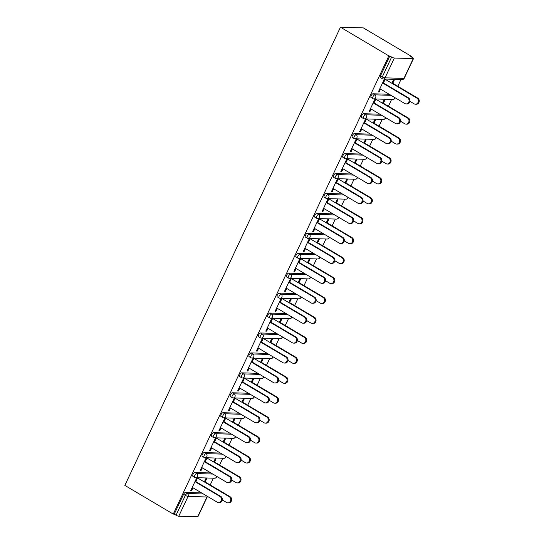 <?xml version="1.0" encoding="UTF-8"?>
<svg xmlns="http://www.w3.org/2000/svg" width="544" height="544" viewBox="0 0 544 544"><rect width="100%" height="100%" fill="white"/><g stroke="black" fill="none" stroke-linecap="round" stroke-linejoin="round"><path stroke-width="0.82" d="M210.202 484.949L213.384 478.183M219.579 465.011L222.761 458.252M228.963 445.08L232.145 438.321M238.34 425.15L241.522 418.39M247.717 405.219L250.9 398.453M257.101 385.281L260.284 378.522M266.478 365.35L269.661 358.591M275.862 345.42L279.038 338.654M285.24 325.489L288.422 318.723M294.617 305.551L297.799 298.792M304.001 285.62L307.183 278.861M313.378 265.69L316.56 258.924M322.755 245.759L325.938 238.993M332.139 225.821L335.322 219.062M341.516 205.89L344.699 199.131M350.894 185.96L354.076 179.194M360.278 166.022L363.46 159.263M369.655 146.091L372.837 139.332M379.032 126.16L382.214 119.401M388.416 106.23L391.598 99.464M397.793 86.292L400.976 79.533M411.563 57.032L411.774 56.59L363.372 27.894L340.462 27.2L124.848 485.398L173.25 514.094L388.858 55.896L340.462 27.2M413.263 58.602L394.359 58.031L385.043 77.84L403.947 78.411L413.263 58.602A2.162 0.442 25.2 0 0 413.528 58.521A2.162 0.442 25.2 0 0 412.576 57.63L410.768 56.562L411.774 56.59M380.644 77.683A2.162 0.898 -59.3 0 1 380.44 77.629A2.162 0.898 -59.3 0 1 380.542 75.732L382.35 76.806L391.666 56.998L388.858 55.896M380.542 75.732L389.864 55.93M391.666 56.998A2.162 0.442 25.2 0 0 394.359 58.031M178.752 516.229L197.656 516.8L206.972 496.998L188.068 496.42L178.752 516.229A2.162 0.442 -154.8 0 1 176.059 515.195L185.375 495.387L183.573 494.319A2.162 0.898 -59.3 0 1 185.477 492.436L201.613 492.918M378.522 91.548L379.209 91.956L378.338 91.929L384.05 79.791L384.921 79.818L383.241 83.382M391.891 83.286L393.4 80.077L394.271 80.104L392.761 83.314M379.209 91.956L380.542 89.128M193.052 476.333A2.162 0.898 -59.3 0 1 192.848 476.279A2.162 0.898 -59.3 0 1 192.95 474.388A2.162 0.898 -59.3 0 1 194.854 472.498L210.99 472.988M173.25 514.094L174.25 514.128L183.573 494.319M205.034 462.101L206.706 458.538L205.843 458.51L200.131 470.648L200.994 470.676L202.327 467.854M213.683 462.006L215.193 458.796L216.056 458.823L214.547 462.033M211.813 436.472A2.162 0.898 -59.3 0 1 211.609 436.41A2.162 0.898 -59.3 0 1 211.711 434.52A2.162 0.898 -59.3 0 1 213.615 432.636L229.752 433.126M223.795 422.232L225.468 418.676L224.597 418.649L218.885 430.787L219.756 430.814L221.088 427.985M232.438 422.137L233.947 418.928L234.818 418.955L233.308 422.164M230.568 396.603A2.162 0.898 -59.3 0 1 230.37 396.549A2.162 0.898 -59.3 0 1 230.466 394.658A2.162 0.898 -59.3 0 1 232.37 392.768L248.513 393.258M242.549 382.371L244.229 378.808L243.358 378.78L237.646 390.918L238.517 390.946L239.843 388.117M251.199 382.276L252.708 379.066L253.579 379.093L252.069 382.303M249.329 356.735A2.162 0.898 -59.3 0 1 249.125 356.68A2.162 0.898 -59.3 0 1 249.227 354.79A2.162 0.898 -59.3 0 1 251.131 352.906L267.267 353.396M261.31 342.502L262.983 338.946L262.12 338.919L256.408 351.057L257.271 351.084L258.604 348.255M269.96 342.407L271.47 339.198L272.34 339.225L270.83 342.434M268.09 316.873A2.162 0.898 -59.3 0 1 267.886 316.819A2.162 0.898 -59.3 0 1 267.988 314.928A2.162 0.898 -59.3 0 1 269.892 313.038L286.028 313.528M280.072 302.641L281.744 299.078L280.874 299.05L275.162 311.188L276.032 311.216L277.365 308.387M288.721 302.546L290.231 299.336L291.094 299.363L289.585 302.573M286.844 277.005A2.162 0.898 -59.3 0 1 286.647 276.95A2.162 0.898 -59.3 0 1 286.749 275.06A2.162 0.898 -59.3 0 1 288.653 273.176L304.79 273.659M298.826 262.772L300.506 259.216L299.635 259.189L293.923 271.327L294.794 271.354L296.12 268.525M307.476 262.677L308.985 259.468L309.856 259.495L308.346 262.704M305.606 237.143A2.162 0.898 -59.3 0 1 305.402 237.089A2.162 0.898 -59.3 0 1 305.504 235.198A2.162 0.898 -59.3 0 1 307.408 233.308L323.544 233.798M317.587 222.911L319.26 219.348L318.396 219.32L312.684 231.458L313.548 231.486L314.881 228.657M326.237 222.816L327.746 219.606L328.617 219.633L327.107 222.843M324.367 197.275A2.162 0.898 -59.3 0 1 324.163 197.22A2.162 0.898 -59.3 0 1 324.265 195.33A2.162 0.898 -59.3 0 1 326.169 193.446L342.305 193.929M336.348 183.042L338.021 179.479L337.151 179.459L331.446 191.597L332.309 191.624L333.642 188.795M344.998 182.947L346.508 179.738L347.371 179.765L345.862 182.974M343.121 157.413A2.162 0.898 -59.3 0 1 342.924 157.359A2.162 0.898 -59.3 0 1 343.026 155.462A2.162 0.898 -59.3 0 1 344.93 153.578L361.066 154.068M355.103 143.181L356.782 139.618L355.912 139.59L350.2 151.728L351.07 151.756L352.403 148.927M363.752 143.086L365.262 139.876L366.132 139.903L364.623 143.106M361.882 117.545A2.162 0.898 -59.3 0 1 361.678 117.49A2.162 0.898 -59.3 0 1 361.78 115.6A2.162 0.898 -59.3 0 1 363.684 113.716L379.821 114.199M373.864 103.312L375.544 99.749L374.673 99.729L368.961 111.867L369.832 111.887L371.158 109.065M382.514 103.217L384.023 100.008L384.894 100.035L383.384 103.244M371.26 97.614A2.162 0.898 -59.3 0 1 371.062 97.56A2.162 0.898 -59.3 0 1 371.164 95.669A2.162 0.898 -59.3 0 1 373.068 93.779L389.205 94.268M373.136 123.148L374.646 119.938L375.51 119.966L374 123.175M364.487 123.243L366.16 119.687L365.296 119.66L359.584 131.798L360.448 131.825L361.78 128.996M352.505 137.482A2.162 0.898 -59.3 0 1 352.301 137.421A2.162 0.898 -59.3 0 1 352.403 135.531A2.162 0.898 -59.3 0 1 354.307 133.647L370.444 134.137M354.375 163.016L355.885 159.807L356.755 159.834L355.246 163.044M345.726 163.112L347.405 159.548L346.535 159.521L340.823 171.659L341.693 171.686L343.019 168.864M333.744 177.344A2.162 0.898 -59.3 0 1 333.54 177.29A2.162 0.898 -59.3 0 1 333.642 175.399A2.162 0.898 -59.3 0 1 335.546 173.509L351.682 173.998M335.614 202.878L337.124 199.668L337.994 199.696L336.484 202.905M326.964 202.98L328.644 199.417L327.774 199.39L322.062 211.528L322.932 211.555L324.258 208.726M314.983 217.212A2.162 0.898 -59.3 0 1 314.786 217.151A2.162 0.898 -59.3 0 1 314.888 215.261A2.162 0.898 -59.3 0 1 316.792 213.377L332.928 213.867M316.86 242.746L318.369 239.537L319.233 239.564L317.723 242.774M308.21 242.842L309.883 239.278L309.012 239.251L303.3 251.389L304.171 251.416L305.504 248.594M296.228 257.074A2.162 0.898 -59.3 0 1 296.024 257.02A2.162 0.898 -59.3 0 1 296.126 255.129A2.162 0.898 -59.3 0 1 298.03 253.239L314.167 253.728M298.098 282.608L299.608 279.405L300.478 279.426L298.969 282.635M289.449 282.71L291.122 279.147L290.258 279.12L284.546 291.258L285.41 291.285L286.742 288.456M277.467 296.942A2.162 0.898 -59.3 0 1 277.263 296.881A2.162 0.898 -59.3 0 1 277.365 294.991A2.162 0.898 -59.3 0 1 279.269 293.107L295.406 293.597M279.337 322.476L280.847 319.267L281.717 319.294L280.208 322.504M270.688 322.572L272.367 319.008L271.497 318.981L265.785 331.126L266.655 331.146L267.981 328.324M258.706 336.804A2.162 0.898 -59.3 0 1 258.509 336.75A2.162 0.898 -59.3 0 1 258.611 334.859A2.162 0.898 -59.3 0 1 260.515 332.969L276.651 333.458M260.576 362.345L262.092 359.135L262.956 359.156L261.446 362.365M251.933 362.44L253.606 358.877L252.736 358.85L247.024 370.988L247.894 371.015L249.227 368.186M239.952 376.672A2.162 0.898 -59.3 0 1 239.748 376.618A2.162 0.898 -59.3 0 1 239.85 374.721A2.162 0.898 -59.3 0 1 241.754 372.837L257.89 373.327M241.822 402.206L243.331 398.997L244.202 399.024L242.685 402.234M233.172 402.302L234.845 398.738L233.981 398.718L228.269 410.856L229.133 410.876L230.466 408.054M221.19 416.534A2.162 0.898 -59.3 0 1 220.986 416.48A2.162 0.898 -59.3 0 1 221.088 414.589A2.162 0.898 -59.3 0 1 222.992 412.706L239.129 413.188M223.06 442.075L224.57 438.865L225.44 438.892L223.931 442.095M214.411 442.17L216.09 438.607L215.22 438.58L209.508 450.718L210.378 450.745L211.704 447.916M202.429 456.402A2.162 0.898 -59.3 0 1 202.232 456.348A2.162 0.898 -59.3 0 1 202.327 454.451A2.162 0.898 -59.3 0 1 204.231 452.567L220.374 453.057M204.299 481.936L205.809 478.727L206.679 478.754L205.17 481.964M195.65 482.032L197.329 478.468L196.459 478.448L190.747 490.586L191.617 490.613L192.95 487.784M174.25 514.128L176.059 515.195M207.189 496.223A2.162 1.918 -88.3 0 1 206.972 496.998A2.162 0.442 -154.8 0 0 207.237 496.91L197.921 516.718A2.162 0.442 -154.8 0 1 197.656 516.8M369.832 111.887L369.138 111.479M360.448 131.825L359.761 131.417M351.07 151.756L350.384 151.348M341.693 171.686L341 171.278M332.309 191.624L331.622 191.209M322.932 211.555L322.245 211.147M313.548 231.486L312.861 231.078M304.171 251.416L303.484 251.008M294.794 271.354L294.107 270.946M285.41 291.285L284.723 290.877M276.032 311.216L275.346 310.808M266.655 331.146L265.962 330.738M257.271 351.084L256.584 350.676M247.894 371.015L247.207 370.607M238.517 390.946L237.823 390.538M229.133 410.876L228.446 410.468M219.756 430.814L219.069 430.406M210.378 450.745L209.685 450.337M200.994 470.676L200.308 470.268M191.617 490.613L190.93 490.205M379.848 88.72L404.865 103.557A3.244 2.876 -88.3 0 0 406.123 103.924A3.244 2.876 -88.3 0 0 409 101.497A3.244 2.876 -88.3 0 0 407.572 97.804L408.442 97.832A3.244 2.876 91.7 0 1 409.863 101.524A3.244 2.876 91.7 0 1 406.987 103.952L406.123 103.924M383.425 83.001L408.442 97.832M382.554 82.974L407.572 97.804M416.854 98.09L417.724 98.11A3.244 2.876 91.7 0 1 419.152 101.803A3.244 2.876 91.7 0 1 416.276 104.23L415.405 104.203A3.244 2.876 -88.3 0 0 418.282 101.782A3.244 2.876 -88.3 0 0 416.854 98.09L384.737 79.043M409.911 101.32L414.154 103.836A3.244 2.876 -88.3 0 0 415.405 104.203M417.724 98.11L392.074 82.906M370.471 108.657L395.488 123.488A3.244 2.876 -88.3 0 0 396.739 123.855A3.244 2.876 -88.3 0 0 399.616 121.428A3.244 2.876 -88.3 0 0 398.194 117.742L399.058 117.762A3.244 2.876 91.7 0 1 400.486 121.455A3.244 2.876 91.7 0 1 397.61 123.882L396.739 123.855M374.048 102.932L399.058 117.762M373.177 102.904L398.194 117.742M361.094 128.588L386.111 143.419A3.244 2.876 -88.3 0 0 387.362 143.793A3.244 2.876 -88.3 0 0 390.238 141.365A3.244 2.876 -88.3 0 0 388.81 137.673L389.681 137.7A3.244 2.876 91.7 0 1 391.109 141.392A3.244 2.876 91.7 0 1 388.232 143.813L387.362 143.793M364.664 122.862L389.681 137.7M363.8 122.835L388.81 137.673M351.71 148.519L376.727 163.356A3.244 2.876 -88.3 0 0 377.985 163.724A3.244 2.876 -88.3 0 0 380.861 161.296A3.244 2.876 -88.3 0 0 379.433 157.604L380.304 157.631A3.244 2.876 91.7 0 1 381.725 161.323A3.244 2.876 91.7 0 1 378.848 163.751L377.985 163.724M355.286 142.8L380.304 157.631M354.416 142.773L379.433 157.604M342.332 168.45L367.35 183.287A3.244 2.876 -88.3 0 0 368.601 183.654A3.244 2.876 -88.3 0 0 371.477 181.227A3.244 2.876 -88.3 0 0 370.056 177.534L370.92 177.562A3.244 2.876 91.7 0 1 372.348 181.254A3.244 2.876 91.7 0 1 369.471 183.682L368.601 183.654M345.909 162.731L370.92 177.562M345.039 162.704L370.056 177.534M332.955 188.387L357.966 203.218A3.244 2.876 -88.3 0 0 359.224 203.585A3.244 2.876 -88.3 0 0 362.1 201.164A3.244 2.876 -88.3 0 0 360.672 197.472L361.542 197.492A3.244 2.876 91.7 0 1 362.97 201.185A3.244 2.876 91.7 0 1 360.094 203.612L359.224 203.585M336.525 182.662L361.542 197.492M335.655 182.634L360.672 197.472M407.476 118.021L408.347 118.048A3.244 2.876 91.7 0 1 409.768 121.74A3.244 2.876 91.7 0 1 406.892 124.168L406.028 124.141A3.244 2.876 -88.3 0 0 408.904 121.713A3.244 2.876 -88.3 0 0 407.476 118.021L375.36 98.974M400.527 121.251L404.77 123.767A3.244 2.876 -88.3 0 0 406.028 124.141M408.347 118.048L382.69 102.836M398.099 137.952L398.963 137.979A3.244 2.876 91.7 0 1 400.391 141.671A3.244 2.876 91.7 0 1 397.514 144.099L396.644 144.072A3.244 2.876 -88.3 0 0 399.52 141.644A3.244 2.876 -88.3 0 0 398.099 137.952L365.976 118.905M391.15 141.188L395.393 143.704A3.244 2.876 -88.3 0 0 396.644 144.072M398.963 137.979L373.313 122.767M388.715 157.882L389.586 157.91A3.244 2.876 91.7 0 1 391.014 161.602A3.244 2.876 91.7 0 1 388.137 164.03L387.267 164.002A3.244 2.876 -88.3 0 0 390.143 161.575A3.244 2.876 -88.3 0 0 388.715 157.882L356.599 138.842M381.772 161.119L386.016 163.635A3.244 2.876 -88.3 0 0 387.267 164.002M389.586 157.91L363.936 142.698M379.338 177.82L380.208 177.84A3.244 2.876 91.7 0 1 381.63 181.533A3.244 2.876 91.7 0 1 378.753 183.96L377.89 183.933A3.244 2.876 -88.3 0 0 380.766 181.512A3.244 2.876 -88.3 0 0 379.338 177.82L347.222 158.773M372.388 181.05L376.632 183.566A3.244 2.876 -88.3 0 0 377.89 183.933M380.208 177.84L354.552 162.636M369.961 197.751L370.824 197.778A3.244 2.876 91.7 0 1 372.252 201.47A3.244 2.876 91.7 0 1 369.376 203.898L368.506 203.871A3.244 2.876 -88.3 0 0 371.382 201.443A3.244 2.876 -88.3 0 0 369.961 197.751L337.838 178.704M363.011 200.981L367.254 203.497A3.244 2.876 -88.3 0 0 368.506 203.871M370.824 197.778L345.175 182.566M323.571 208.318L348.588 223.149A3.244 2.876 -88.3 0 0 349.846 223.523A3.244 2.876 -88.3 0 0 352.723 221.095A3.244 2.876 -88.3 0 0 351.295 217.403L352.165 217.43A3.244 2.876 91.7 0 1 353.586 221.122A3.244 2.876 91.7 0 1 350.71 223.55L349.846 223.523M327.148 202.592L352.165 217.43M326.278 202.565L351.295 217.403M360.577 217.682L361.447 217.709A3.244 2.876 91.7 0 1 362.875 221.401A3.244 2.876 91.7 0 1 359.999 223.829L359.128 223.802A3.244 2.876 -88.3 0 0 362.005 221.374A3.244 2.876 -88.3 0 0 360.577 217.682L328.46 198.635M353.634 220.918L357.87 223.434A3.244 2.876 -88.3 0 0 359.128 223.802M361.447 217.709L335.798 202.497M314.194 228.249L339.211 243.086A3.244 2.876 -88.3 0 0 340.462 243.454A3.244 2.876 -88.3 0 0 343.339 241.026A3.244 2.876 -88.3 0 0 341.918 237.334L342.781 237.361A3.244 2.876 91.7 0 1 344.209 241.053A3.244 2.876 91.7 0 1 341.333 243.481L340.462 243.454M317.764 222.53L342.781 237.361M316.9 222.503L341.918 237.334M351.2 237.612L352.07 237.64A3.244 2.876 91.7 0 1 353.491 241.332A3.244 2.876 91.7 0 1 350.615 243.76L349.751 243.732A3.244 2.876 -88.3 0 0 352.628 241.305A3.244 2.876 -88.3 0 0 351.2 237.612L319.083 218.572M344.25 240.849L348.493 243.365A3.244 2.876 -88.3 0 0 349.751 243.732M352.07 237.64L326.414 222.428M304.817 248.186L329.827 263.017A3.244 2.876 -88.3 0 0 331.085 263.384A3.244 2.876 -88.3 0 0 333.962 260.957A3.244 2.876 -88.3 0 0 332.534 257.264L333.404 257.292A3.244 2.876 91.7 0 1 334.832 260.984A3.244 2.876 91.7 0 1 331.956 263.412L331.085 263.384M308.387 242.461L333.404 257.292M307.516 242.434L332.534 257.264M341.822 257.55L342.686 257.577A3.244 2.876 91.7 0 1 344.114 261.27A3.244 2.876 91.7 0 1 341.238 263.69L340.367 263.67A3.244 2.876 -88.3 0 0 343.244 261.242A3.244 2.876 -88.3 0 0 341.822 257.55L309.699 238.503M334.873 260.78L339.116 263.296A3.244 2.876 -88.3 0 0 340.367 263.67M342.686 257.577L317.036 242.366M295.433 268.117L320.45 282.948A3.244 2.876 -88.3 0 0 321.708 283.322A3.244 2.876 -88.3 0 0 324.584 280.894A3.244 2.876 -88.3 0 0 323.156 277.202L324.027 277.229A3.244 2.876 91.7 0 1 325.448 280.915A3.244 2.876 91.7 0 1 322.572 283.342L321.708 283.322M299.01 262.392L324.027 277.229M298.139 262.364L323.156 277.202M332.438 277.481L333.309 277.508A3.244 2.876 91.7 0 1 334.737 281.2A3.244 2.876 91.7 0 1 331.86 283.628L330.99 283.601A3.244 2.876 -88.3 0 0 333.866 281.173A3.244 2.876 -88.3 0 0 332.438 277.481L300.322 258.434M325.489 280.718L329.732 283.234A3.244 2.876 -88.3 0 0 330.99 283.601M333.309 277.508L307.659 262.296M286.056 288.048L311.073 302.886A3.244 2.876 -88.3 0 0 312.324 303.253A3.244 2.876 -88.3 0 0 315.2 300.825A3.244 2.876 -88.3 0 0 313.779 297.133L314.643 297.16A3.244 2.876 91.7 0 1 316.071 300.852A3.244 2.876 91.7 0 1 313.194 303.28L312.324 303.253M289.626 282.322L314.643 297.16M288.762 282.302L313.779 297.133M323.061 297.412L323.932 297.439A3.244 2.876 91.7 0 1 325.353 301.131A3.244 2.876 91.7 0 1 322.476 303.559L321.613 303.532A3.244 2.876 -88.3 0 0 324.489 301.104A3.244 2.876 -88.3 0 0 323.061 297.412L290.945 278.365M316.112 300.648L320.355 303.164A3.244 2.876 -88.3 0 0 321.613 303.532M323.932 297.439L298.275 282.227M276.672 307.979L301.689 322.816A3.244 2.876 -88.3 0 0 302.947 323.184A3.244 2.876 -88.3 0 0 305.823 320.756A3.244 2.876 -88.3 0 0 304.395 317.064L305.266 317.091A3.244 2.876 91.7 0 1 306.694 320.783A3.244 2.876 91.7 0 1 303.817 323.211L302.947 323.184M280.248 302.26L305.266 317.091M279.378 302.233L304.395 317.064M313.684 317.349L314.548 317.37A3.244 2.876 91.7 0 1 315.976 321.062A3.244 2.876 91.7 0 1 313.099 323.49L312.229 323.462A3.244 2.876 -88.3 0 0 315.105 321.035A3.244 2.876 -88.3 0 0 313.684 317.349L281.561 298.302M306.734 320.579L310.978 323.095A3.244 2.876 -88.3 0 0 312.229 323.462M314.548 317.37L288.898 302.165M267.294 327.916L292.312 342.747A3.244 2.876 -88.3 0 0 293.57 343.114A3.244 2.876 -88.3 0 0 296.446 340.687A3.244 2.876 -88.3 0 0 295.018 336.994L295.888 337.022A3.244 2.876 91.7 0 1 297.31 340.714A3.244 2.876 91.7 0 1 294.433 343.142L293.57 343.114M270.871 322.191L295.888 337.022M270.001 322.164L295.018 336.994M304.3 337.28L305.17 337.307A3.244 2.876 91.7 0 1 306.598 341A3.244 2.876 91.7 0 1 303.722 343.42L302.852 343.4A3.244 2.876 -88.3 0 0 305.728 340.972A3.244 2.876 -88.3 0 0 304.3 337.28L272.184 318.233M297.35 340.51L301.594 343.026A3.244 2.876 -88.3 0 0 302.852 343.4M305.17 337.307L279.521 322.096M257.917 347.847L282.934 362.678A3.244 2.876 -88.3 0 0 284.186 363.052A3.244 2.876 -88.3 0 0 287.062 360.624A3.244 2.876 -88.3 0 0 285.641 356.932L286.504 356.959A3.244 2.876 91.7 0 1 287.932 360.652A3.244 2.876 91.7 0 1 285.056 363.072L284.186 363.052M261.487 342.122L286.504 356.959M260.624 342.094L285.641 356.932M294.923 357.211L295.793 357.238A3.244 2.876 91.7 0 1 297.214 360.93A3.244 2.876 91.7 0 1 294.338 363.358L293.474 363.331A3.244 2.876 -88.3 0 0 296.351 360.903A3.244 2.876 -88.3 0 0 294.923 357.211L262.8 338.164M287.973 360.448L292.216 362.964A3.244 2.876 -88.3 0 0 293.474 363.331M295.793 357.238L270.137 342.026M248.533 367.778L273.55 382.616A3.244 2.876 -88.3 0 0 274.808 382.983A3.244 2.876 -88.3 0 0 277.685 380.555A3.244 2.876 -88.3 0 0 276.257 376.863L277.127 376.89A3.244 2.876 91.7 0 1 278.555 380.582A3.244 2.876 91.7 0 1 275.679 383.01L274.808 382.983M252.11 362.052L277.127 376.89M251.24 362.032L276.257 376.863M285.546 377.142L286.409 377.169A3.244 2.876 91.7 0 1 287.837 380.861A3.244 2.876 91.7 0 1 284.961 383.289L284.09 383.262A3.244 2.876 -88.3 0 0 286.967 380.834A3.244 2.876 -88.3 0 0 285.546 377.142L253.422 358.102M278.596 380.378L282.839 382.894A3.244 2.876 -88.3 0 0 284.09 383.262M286.409 377.169L260.76 361.957M239.156 387.709L264.173 402.546A3.244 2.876 -88.3 0 0 265.424 402.914A3.244 2.876 -88.3 0 0 268.301 400.486A3.244 2.876 -88.3 0 0 266.88 396.794L267.75 396.821A3.244 2.876 91.7 0 1 269.171 400.513A3.244 2.876 91.7 0 1 266.295 402.941L265.424 402.914M242.733 381.99L267.75 396.821M241.862 381.963L266.88 396.794M276.162 397.079L277.032 397.1A3.244 2.876 91.7 0 1 278.46 400.792A3.244 2.876 91.7 0 1 275.584 403.22L274.713 403.192A3.244 2.876 -88.3 0 0 277.59 400.772A3.244 2.876 -88.3 0 0 276.162 397.079L244.045 378.032M269.212 400.309L273.455 402.825A3.244 2.876 -88.3 0 0 274.713 403.192M277.032 397.1L251.382 381.895M229.779 407.646L254.796 422.477A3.244 2.876 -88.3 0 0 256.047 422.844A3.244 2.876 -88.3 0 0 258.924 420.424A3.244 2.876 -88.3 0 0 257.496 416.731L258.366 416.752A3.244 2.876 91.7 0 1 259.794 420.444A3.244 2.876 91.7 0 1 256.918 422.872L256.047 422.844M233.349 401.921L258.366 416.752M232.485 401.894L257.496 416.731M266.784 417.01L267.655 417.037A3.244 2.876 91.7 0 1 269.076 420.73A3.244 2.876 91.7 0 1 266.2 423.157L265.336 423.13A3.244 2.876 -88.3 0 0 268.212 420.702A3.244 2.876 -88.3 0 0 266.784 417.01L234.661 397.963M259.835 420.24L264.078 422.756A3.244 2.876 -88.3 0 0 265.336 423.13M267.655 417.037L241.998 401.826M220.395 427.577L245.412 442.408A3.244 2.876 -88.3 0 0 246.67 442.782A3.244 2.876 -88.3 0 0 249.546 440.354A3.244 2.876 -88.3 0 0 248.118 436.662L248.989 436.689A3.244 2.876 91.7 0 1 250.41 440.382A3.244 2.876 91.7 0 1 247.534 442.809L246.67 442.782M223.972 421.852L248.989 436.689M223.101 421.824L248.118 436.662M257.407 436.941L258.271 436.968A3.244 2.876 91.7 0 1 259.699 440.66A3.244 2.876 91.7 0 1 256.822 443.088L255.952 443.061A3.244 2.876 -88.3 0 0 258.828 440.633A3.244 2.876 -88.3 0 0 257.407 436.941L225.284 417.894M250.458 440.178L254.701 442.694A3.244 2.876 -88.3 0 0 255.952 443.061M258.271 436.968L232.621 421.756M211.018 447.508L236.035 462.346A3.244 2.876 -88.3 0 0 237.286 462.713A3.244 2.876 -88.3 0 0 240.162 460.285A3.244 2.876 -88.3 0 0 238.741 456.593L239.605 456.62A3.244 2.876 91.7 0 1 241.033 460.312A3.244 2.876 91.7 0 1 238.156 462.74L237.286 462.713M214.594 441.789L239.605 456.62M213.724 441.762L238.741 456.593M248.023 456.872L248.894 456.899A3.244 2.876 91.7 0 1 250.322 460.591A3.244 2.876 91.7 0 1 247.445 463.019L246.575 462.992A3.244 2.876 -88.3 0 0 249.451 460.564A3.244 2.876 -88.3 0 0 248.023 456.872L215.907 437.832M241.074 460.108L245.317 462.624A3.244 2.876 -88.3 0 0 246.575 462.992M248.894 456.899L223.244 441.687M201.64 467.446L226.658 482.276A3.244 2.876 -88.3 0 0 227.909 482.644A3.244 2.876 -88.3 0 0 230.785 480.216A3.244 2.876 -88.3 0 0 229.357 476.524L230.228 476.551A3.244 2.876 91.7 0 1 231.656 480.243A3.244 2.876 91.7 0 1 228.779 482.671L227.909 482.644M205.21 461.72L230.228 476.551M204.347 461.693L229.357 476.524M238.646 476.809L239.516 476.836A3.244 2.876 91.7 0 1 240.938 480.522A3.244 2.876 91.7 0 1 238.061 482.95L237.191 482.922A3.244 2.876 -88.3 0 0 240.067 480.502A3.244 2.876 -88.3 0 0 238.646 476.809L206.523 457.762M231.696 480.039L235.94 482.555A3.244 2.876 -88.3 0 0 237.191 482.922M239.516 476.836L213.86 461.625M192.256 487.376L217.274 502.207A3.244 2.876 -88.3 0 0 218.532 502.574A3.244 2.876 -88.3 0 0 221.408 500.154A3.244 2.876 -88.3 0 0 219.98 496.461L220.85 496.482A3.244 2.876 91.7 0 1 222.272 500.174A3.244 2.876 91.7 0 1 219.395 502.602L218.532 502.574M195.833 481.651L220.85 496.482M194.963 481.624L219.98 496.461M229.262 496.74L230.132 496.767A3.244 2.876 91.7 0 1 231.56 500.46A3.244 2.876 91.7 0 1 228.684 502.887L227.814 502.86A3.244 2.876 -88.3 0 0 230.69 500.432A3.244 2.876 -88.3 0 0 229.262 496.74L197.146 477.693M222.319 499.97L226.562 502.486A3.244 2.876 -88.3 0 0 227.814 502.86M230.132 496.767L204.483 481.556M380.44 77.629L382.248 78.696A2.162 0.898 120.7 0 1 382.35 76.806A2.162 0.442 25.2 0 0 385.043 77.84A2.162 1.918 91.7 0 1 383.282 78.996L402.186 79.567A2.162 2.162 0 0 0 404.212 78.329A2.162 0.442 25.2 0 1 403.947 78.411A2.162 1.918 91.7 0 1 402.186 79.567M185.477 492.436L187.279 493.503A2.162 1.918 -88.3 0 1 188.068 496.42A2.162 0.442 -154.8 0 1 185.375 495.387A2.162 0.898 -59.3 0 1 187.279 493.503L203.415 493.993M373.068 93.779L374.87 94.853L391.007 95.336M371.062 97.56L372.864 98.627A2.162 0.898 120.7 0 1 372.966 96.737A2.162 0.898 -59.3 0 1 374.87 94.853A2.162 1.918 -88.3 0 1 375.659 97.77A2.162 1.918 91.7 0 1 373.905 98.933L392.809 99.504A2.162 1.918 91.7 0 0 394.563 98.342A2.162 1.918 -88.3 0 0 394.781 97.573M363.684 113.716L365.493 114.784L381.63 115.274M354.307 133.647L356.109 134.715L372.252 135.204M344.93 153.578L346.732 154.646L362.868 155.135M335.546 173.509L337.355 174.583L353.491 175.073M326.169 193.446L327.971 194.514L344.114 195.004M316.792 213.377L318.594 214.445L334.73 214.934M307.408 233.308L309.216 234.382L325.353 234.865M298.03 253.239L299.832 254.313L315.969 254.803M288.653 273.176L290.455 274.244L306.592 274.734M279.269 293.107L281.078 294.175L297.214 294.664M269.892 313.038L271.694 314.112L287.83 314.595M260.515 332.969L262.317 334.043L278.453 334.533M251.131 352.906L252.94 353.974L269.076 354.464M241.754 372.837L243.556 373.905L259.692 374.394M232.37 392.768L234.178 393.842L250.315 394.325M222.992 412.706L224.801 413.773L240.938 414.263M213.615 432.636L215.417 433.704L231.554 434.194M204.231 452.567L206.04 453.642L222.176 454.124M194.854 472.498L196.663 473.572L212.799 474.062M361.678 117.49L363.487 118.558A2.162 0.898 120.7 0 1 363.589 116.668A2.162 0.898 -59.3 0 1 365.493 114.784A2.162 1.918 -88.3 0 1 366.282 117.701A2.162 1.918 91.7 0 1 364.528 118.864L383.425 119.435A2.162 1.918 91.7 0 0 385.186 118.272A2.162 1.918 -88.3 0 0 385.397 117.504M352.301 137.421L354.11 138.496A2.162 0.898 120.7 0 1 354.212 136.605A2.162 0.898 -59.3 0 1 356.109 134.715A2.162 1.918 -88.3 0 1 356.905 137.639A2.162 1.918 91.7 0 1 355.144 138.795L374.048 139.366A2.162 1.918 91.7 0 0 375.809 138.21A2.162 1.918 -88.3 0 0 376.02 137.442M342.924 157.359L344.726 158.426A2.162 0.898 120.7 0 1 344.828 156.536A2.162 0.898 -59.3 0 1 346.732 154.646A2.162 1.918 -88.3 0 1 347.521 157.57A2.162 1.918 91.7 0 1 345.766 158.726L364.67 159.297A2.162 1.918 91.7 0 0 366.425 158.141A2.162 1.918 -88.3 0 0 366.636 157.372M333.54 177.29L335.349 178.357A2.162 0.898 120.7 0 1 335.451 176.467A2.162 0.898 -59.3 0 1 337.355 174.583A2.162 1.918 -88.3 0 1 338.144 177.5A2.162 1.918 91.7 0 1 336.389 178.663L355.286 179.234A2.162 1.918 91.7 0 0 357.048 178.072A2.162 1.918 -88.3 0 0 357.258 177.303M324.163 197.22L325.972 198.295A2.162 0.898 120.7 0 1 326.067 196.398A2.162 0.898 -59.3 0 1 327.971 194.514A2.162 1.918 -88.3 0 1 328.766 197.431A2.162 1.918 91.7 0 1 327.005 198.594L345.909 199.165A2.162 1.918 91.7 0 0 347.67 198.009A2.162 1.918 -88.3 0 0 347.881 197.234M314.786 217.151L316.588 218.226A2.162 0.898 120.7 0 1 316.69 216.335A2.162 0.898 -59.3 0 1 318.594 214.445A2.162 1.918 -88.3 0 1 319.382 217.369A2.162 1.918 91.7 0 1 317.628 218.525L336.532 219.096A2.162 1.918 91.7 0 0 338.286 217.94A2.162 1.918 -88.3 0 0 338.497 217.172M305.402 237.089L307.21 238.156A2.162 0.898 120.7 0 1 307.312 236.266A2.162 0.898 -59.3 0 1 309.216 234.382A2.162 1.918 -88.3 0 1 310.005 237.3A2.162 1.918 91.7 0 1 308.244 238.456L327.148 239.034A2.162 1.918 91.7 0 0 328.909 237.871A2.162 1.918 -88.3 0 0 329.12 237.102M296.024 257.02L297.826 258.087A2.162 0.898 120.7 0 1 297.928 256.197A2.162 0.898 -59.3 0 1 299.832 254.313A2.162 1.918 -88.3 0 1 300.628 257.23A2.162 1.918 91.7 0 1 298.867 258.393L317.771 258.964A2.162 1.918 91.7 0 0 319.525 257.802A2.162 1.918 -88.3 0 0 319.743 257.033M286.647 276.95L288.449 278.025A2.162 0.898 120.7 0 1 288.551 276.128A2.162 0.898 -59.3 0 1 290.455 274.244A2.162 1.918 -88.3 0 1 291.244 277.168A2.162 1.918 91.7 0 1 289.49 278.324L308.394 278.895A2.162 1.918 91.7 0 0 310.148 277.739A2.162 1.918 -88.3 0 0 310.359 276.964M277.263 296.881L279.072 297.956A2.162 0.898 120.7 0 1 279.174 296.065A2.162 0.898 -59.3 0 1 281.078 294.175A2.162 1.918 -88.3 0 1 281.867 297.099A2.162 1.918 91.7 0 1 280.106 298.255L299.01 298.826A2.162 1.918 91.7 0 0 300.771 297.67A2.162 1.918 -88.3 0 0 300.982 296.902M267.886 316.819L269.688 317.886A2.162 0.898 120.7 0 1 269.79 315.996A2.162 0.898 -59.3 0 1 271.694 314.112A2.162 1.918 -88.3 0 1 272.49 317.03A2.162 1.918 91.7 0 1 270.728 318.192L289.632 318.764A2.162 1.918 91.7 0 0 291.387 317.601A2.162 1.918 -88.3 0 0 291.604 316.832M258.509 336.75L260.311 337.817A2.162 0.898 120.7 0 1 260.413 335.927A2.162 0.898 -59.3 0 1 262.317 334.043A2.162 1.918 -88.3 0 1 263.106 336.96A2.162 1.918 91.7 0 1 261.351 338.123L280.255 338.694A2.162 1.918 91.7 0 0 282.01 337.532A2.162 1.918 -88.3 0 0 282.22 336.763M249.125 356.68L250.934 357.755A2.162 0.898 120.7 0 1 251.036 355.864A2.162 0.898 -59.3 0 1 252.94 353.974A2.162 1.918 -88.3 0 1 253.728 356.898A2.162 1.918 91.7 0 1 251.967 358.054L270.871 358.625A2.162 1.918 91.7 0 0 272.632 357.469A2.162 1.918 -88.3 0 0 272.843 356.701M239.748 376.618L241.55 377.686A2.162 0.898 120.7 0 1 241.652 375.795A2.162 0.898 -59.3 0 1 243.556 373.905A2.162 1.918 -88.3 0 1 244.351 376.829A2.162 1.918 91.7 0 1 242.59 377.985L261.494 378.556A2.162 1.918 91.7 0 0 263.248 377.4A2.162 1.918 -88.3 0 0 263.466 376.632M230.37 396.549L232.172 397.616A2.162 0.898 120.7 0 1 232.274 395.726A2.162 0.898 -59.3 0 1 234.178 393.842A2.162 1.918 -88.3 0 1 234.967 396.76A2.162 1.918 91.7 0 1 233.213 397.922L252.117 398.494A2.162 1.918 91.7 0 0 253.871 397.331A2.162 1.918 -88.3 0 0 254.082 396.562M220.986 416.48L222.795 417.554A2.162 0.898 120.7 0 1 222.897 415.657A2.162 0.898 -59.3 0 1 224.801 413.773A2.162 1.918 -88.3 0 1 225.59 416.69A2.162 1.918 91.7 0 1 223.829 417.853L242.733 418.424A2.162 1.918 91.7 0 0 244.494 417.262A2.162 1.918 -88.3 0 0 244.705 416.493M211.609 436.41L213.411 437.485A2.162 0.898 120.7 0 1 213.513 435.594A2.162 0.898 -59.3 0 1 215.417 433.704A2.162 1.918 -88.3 0 1 216.206 436.628A2.162 1.918 91.7 0 1 214.452 437.784L233.356 438.355A2.162 1.918 91.7 0 0 235.11 437.199A2.162 1.918 -88.3 0 0 235.328 436.431M202.232 456.348L204.034 457.416A2.162 0.898 120.7 0 1 204.136 455.525A2.162 0.898 -59.3 0 1 206.04 453.642A2.162 1.918 -88.3 0 1 206.829 456.559A2.162 1.918 91.7 0 1 205.074 457.715L223.978 458.286A2.162 1.918 91.7 0 0 225.733 457.13A2.162 1.918 -88.3 0 0 225.944 456.362M192.848 476.279L194.657 477.346A2.162 0.898 120.7 0 1 194.759 475.456A2.162 0.898 -59.3 0 1 196.663 473.572A2.162 1.918 -88.3 0 1 197.452 476.49A2.162 1.918 91.7 0 1 195.69 477.652L214.594 478.224A2.162 1.918 91.7 0 0 216.356 477.061A2.162 1.918 -88.3 0 0 216.566 476.292M413.528 58.521L404.212 78.329M382.248 78.696A2.162 2.162 0 0 0 383.282 78.996M392.809 99.504A2.162 2.162 0 0 0 395.005 97.709M372.864 98.627A2.162 2.162 0 0 0 373.905 98.933M383.425 119.435A2.162 2.162 0 0 0 385.628 117.64M363.487 118.558A2.162 2.162 0 0 0 364.528 118.864M374.048 139.366A2.162 2.162 0 0 0 376.244 137.571M354.11 138.496A2.162 2.162 0 0 0 355.144 138.795M364.67 159.297A2.162 2.162 0 0 0 366.867 157.508M344.726 158.426A2.162 2.162 0 0 0 345.766 158.726M355.286 179.234A2.162 2.162 0 0 0 357.49 177.439M335.349 178.357A2.162 2.162 0 0 0 336.389 178.663M345.909 199.165A2.162 2.162 0 0 0 348.106 197.37M325.972 198.295A2.162 2.162 0 0 0 327.005 198.594M336.532 219.096A2.162 2.162 0 0 0 338.728 217.301M316.588 218.226A2.162 2.162 0 0 0 317.628 218.525M327.148 239.034A2.162 2.162 0 0 0 329.344 237.238M307.21 238.156A2.162 2.162 0 0 0 308.244 238.456M317.771 258.964A2.162 2.162 0 0 0 319.967 257.169M297.826 258.087A2.162 2.162 0 0 0 298.867 258.393M308.394 278.895A2.162 2.162 0 0 0 310.59 277.1M288.449 278.025A2.162 2.162 0 0 0 289.49 278.324M299.01 298.826A2.162 2.162 0 0 0 301.206 297.038M279.072 297.956A2.162 2.162 0 0 0 280.106 298.255M289.632 318.764A2.162 2.162 0 0 0 291.829 316.968M269.688 317.886A2.162 2.162 0 0 0 270.728 318.192M280.255 338.694A2.162 2.162 0 0 0 282.452 336.899M260.311 337.817A2.162 2.162 0 0 0 261.351 338.123M270.871 358.625A2.162 2.162 0 0 0 273.068 356.83M250.934 357.755A2.162 2.162 0 0 0 251.967 358.054M261.494 378.556A2.162 2.162 0 0 0 263.69 376.768M241.55 377.686A2.162 2.162 0 0 0 242.59 377.985M252.117 398.494A2.162 2.162 0 0 0 254.313 396.698M232.172 397.616A2.162 2.162 0 0 0 233.213 397.922M242.733 418.424A2.162 2.162 0 0 0 244.929 416.629M222.795 417.554A2.162 2.162 0 0 0 223.829 417.853M233.356 438.355A2.162 2.162 0 0 0 235.552 436.56M213.411 437.485A2.162 2.162 0 0 0 214.452 437.784M223.978 458.286A2.162 2.162 0 0 0 226.175 456.498M204.034 457.416A2.162 2.162 0 0 0 205.074 457.715M214.594 478.224A2.162 2.162 0 0 0 216.791 476.428M194.657 477.346A2.162 2.162 0 0 0 195.69 477.652M207.237 496.91A2.162 2.162 0 0 0 207.414 496.359"/></g></svg>
